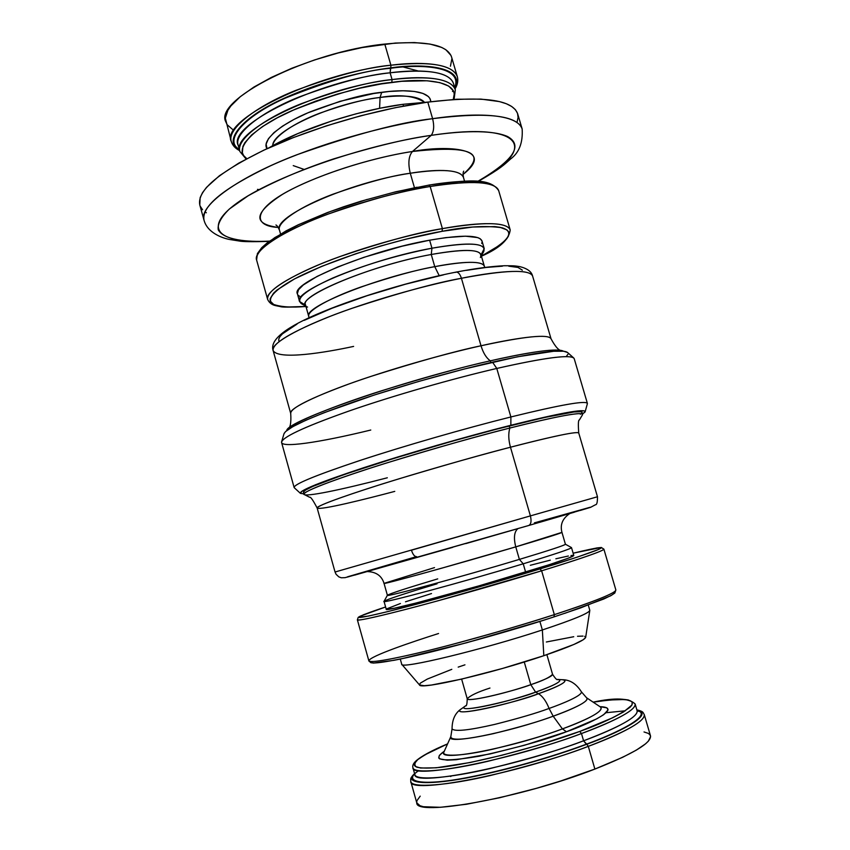 <?xml version="1.0" encoding="UTF-8"?>
<svg xmlns="http://www.w3.org/2000/svg" width="850" height="850" viewBox="0 0 850 850"><rect width="100%" height="100%" fill="white"/><g stroke="black" fill="none" stroke-linecap="round" stroke-linejoin="round"><path stroke-width="1.27" d="M390.809 67.851C420.665 63.431 465.991 65.631 454.931 88.411C465.991 65.631 420.665 63.431 390.809 67.851L390.501 68.266C419.645 64.005 463.717 65.864 454.697 87.624C463.717 65.864 419.645 64.005 390.501 68.266L390.097 72.792C368.007 74.736 337.694 82.79 299.168 96.953C261.991 111.69 233.686 133.397 238.127 145.137L238.127 145.148C227.534 125.354 317.263 80.899 390.097 72.792L392.062 79.571C430.015 75.406 451.106 78.806 455.324 89.781C450.681 76.064 416.383 76.256 392.062 79.571L391.808 82.376C419.358 78.274 461.051 79.496 453.273 99.461L454.283 93.819L453.454 90.929L448.704 86.073L439.843 82.62L427.093 80.771L401.646 81.302L381.459 83.906L359.699 88.219L337.376 94.074L315.541 101.192L295.205 109.225L277.302 117.799L262.586 126.512L251.621 134.969L244.758 142.821L242.909 146.423L242.367 152.819L243.631 155.561L246.798 158.663C232.443 150.429 252.067 128.031 292.103 110.596C334.114 93.925 367.349 84.511 391.808 82.376L392.062 79.571C369.973 81.579 339.66 89.643 301.102 103.774C263.893 118.458 235.524 139.974 239.923 151.544C229.415 132.069 319.26 87.858 392.062 79.571L390.097 72.792L390.809 67.851C367.391 70.667 325.507 79.528 283.443 98.558C240.646 117.789 222.424 141.897 239.541 150.163C222.424 141.897 240.646 117.789 283.443 98.558C325.507 79.528 367.391 70.667 390.809 67.851L390.904 65.216L390.809 67.851M454.835 88.092L455.876 86.254M455.058 88.868C457.598 84.681 458.352 80.633 457.332 76.702C452.37 61.965 416.468 61.859 390.904 65.216C430.706 61.072 452.848 64.908 457.332 76.702L451.52 56.854C446.877 44.498 424.628 40.237 384.774 44.062L390.904 65.216L384.774 44.062C308.082 51.786 214.157 99.599 225.707 121.603L227.194 124.78L233.197 129.954M644.024 731.956L648.284 733.391L649.995 734.825L650.601 736.599L648.38 741.136L645.511 743.867L636.299 750.146L622.636 757.308L594.883 769.069L588.296 746.353L586.808 744.26C564.198 752.749 522.091 766.445 475.713 776.156C428.591 786.091 402.209 783.966 414.598 773.681C402.209 783.966 428.591 786.091 475.713 776.156C522.091 766.445 564.198 752.749 586.808 744.26L586.33 744.186C614.869 733.89 654.426 715.073 636.905 710.281C654.426 715.073 614.869 733.89 586.33 744.186L583.578 740.786C513.442 767.412 412.951 786.664 414.842 774.541L414.842 774.541C415.448 780.98 450.16 777.941 490.291 768.506C531.431 758.296 562.519 749.062 583.578 740.786L581.474 733.539C605.126 724.923 636.576 711.089 635.141 704.002C635.832 709.878 617.939 719.716 581.474 733.539L579.764 731.425L612.733 717.751L623.634 711.896L632.018 704.979L632.209 701.834L628.256 699.954L624.814 699.497L609.291 700.007L593.173 702.164C625.43 697.425 637.744 699.104 630.116 707.2C618.556 715.583 601.779 723.669 579.764 731.425L581.474 733.539L583.578 740.786L586.808 744.26C616.006 733.763 656.497 714.34 636.884 709.941C656.497 714.34 616.006 733.763 586.808 744.26L588.296 746.353C613.126 737.194 645.904 722.415 644.258 714.563C645.129 721.055 626.471 731.648 588.296 746.353L594.883 769.069C632.995 754.003 651.536 742.911 650.484 735.792L644.258 714.563C642.812 712.587 644.056 711.556 636.862 709.867M430.164 186.49C457.257 181.826 494.668 179.222 498.663 190.602C494.955 181.518 472.132 180.136 430.164 186.49L442.393 228.629L442.074 231.317C465.789 226.599 485.754 225.409 501.957 227.747C515.578 231.891 508.736 241.357 481.408 256.148L499.896 245.087L506.589 238.988L508.364 236.268L509.012 233.824L508.513 231.678L506.855 229.861L499.981 227.301L494.796 226.599L472.653 227.035L442.074 231.317L405.939 239.169L380.587 246.022L355.64 253.81L321.587 266.401L294.589 278.874L277.058 289.978L273.551 293.197L270.119 298.743L270.183 301.017L273.732 304.523L277.121 305.724L286.875 307.031L305.968 306.457C291.848 307.721 280.989 307.02 273.413 304.353C265.434 299.997 273.647 289.606 298.637 276.781C346.917 253.119 413.196 236.183 442.074 231.317L442.393 228.629C484.245 221.595 506.855 222.041 510.212 229.968C506.642 220.023 469.423 223.593 442.393 228.629L430.164 186.49C391.606 192.865 343.188 206.986 308.189 222.052C272.308 238.117 255.106 250.771 256.604 260.015C252.609 250.399 285.462 229.712 327.739 214.221C371.471 199.102 405.62 189.858 430.164 186.49L428.953 185.045L430.164 186.49M491.119 184.429L492.936 185.417C481.95 178.734 452.285 181.241 429.197 185.066M541.631 570.807C568.268 562.668 603.819 551.172 603.883 549.143C603.362 550.928 582.611 558.142 541.631 570.807L554.338 614.635L553.977 616.909L554.338 614.635C595.202 601.226 615.708 593.013 615.857 589.964C616.25 593.555 580.922 606.093 554.338 614.635L541.631 570.807C503.784 582.42 454.304 596.562 417.063 606.433C378.686 616.505 358.796 620.978 357.372 619.831C356.586 621.786 393.518 612.999 437.686 600.876L541.631 570.807L539.973 568.926L541.631 570.807M573.134 553.201C600.174 546.709 607.644 545.87 595.542 550.683C581.113 555.996 562.594 562.084 539.973 568.926L577.607 557.016L598.177 549.61L601.279 547.899L597.146 547.889L573.134 553.201L601.237 547.453L603.883 549.143L615.857 589.964L614.826 593.034L610.704 595.776L580.678 607.888L553.966 616.909C501.351 634.004 428.081 653.82 393.975 660.312L373.628 663.074L370.812 662.702L368.847 660.801C370.611 663.149 390.819 659.632 429.473 650.261C466.969 640.996 516.577 626.843 554.338 614.635C530.528 622.54 495.826 632.655 450.224 644.969C405.832 656.699 368.422 664.094 368.847 660.801C369.654 656.221 412.845 641.644 438.558 633.516M573.793 555.496L571.508 547.634C570.871 548.824 554.784 554.211 523.228 563.805C555.613 553.956 571.689 548.548 571.455 547.581L565.42 544.234C565.452 545.062 550.12 550.12 519.382 559.396L523.228 563.805L525.619 572.103C557.164 562.403 573.219 556.867 573.793 555.496L568.225 558.195L548.431 564.963L478.731 585.937L416.681 602.873L394.453 608.196L386.272 609.312C382.957 612.436 465.609 590.527 525.619 572.103L523.228 563.805C463.176 582.037 380.641 604.212 384.03 601.396C385.921 599.739 403.601 593.874 437.059 583.801M585.682 637.33L583.344 639.678L573.867 644.481L543.819 655.701L542.353 629.956L543.819 655.701C570.552 646.563 584.503 640.443 585.682 637.341L589.794 610.481C588.593 613.36 572.773 619.852 542.353 629.956L539.878 621.393L542.353 629.956C573.782 619.512 589.592 612.946 589.783 610.258L588.285 605.136M489.961 688.043C477.817 691.953 470.241 695.534 467.224 698.764C468.467 702.865 519.233 689.371 530.793 684.686L524.259 662.001L530.793 684.686C545.232 679.607 552.489 676.143 552.553 674.294L546.879 654.67M465.651 705.787L461.826 708.528C447.908 717.251 499.587 707.561 538.464 693.717C521.709 701.08 445.559 719.323 461.826 708.528C455.366 712.544 452.104 719.312 452.051 728.843C454.516 731.839 468.775 730.362 494.806 724.381C518.638 718.367 536.733 713.054 549.079 708.443C546.189 701.165 542.651 696.256 538.464 693.717C542.651 696.256 546.189 701.165 549.079 708.443C563.029 703.534 582.611 695.417 581.357 691.762C576.258 683.719 569.914 679.702 562.307 679.713C572.284 680.553 551.873 689.191 538.464 693.717L535.606 692.134L538.464 693.717C561.383 685.419 569.319 680.754 562.307 679.713L557.611 679.426C563.635 680.436 556.293 684.664 535.606 692.134L530.793 684.686L535.606 692.134C520.508 698.721 451.679 715.339 465.641 705.798L465.779 705.702M443.817 752.293L450.829 736.653L452.051 728.843C454.516 731.839 468.775 730.362 494.806 724.381C518.638 718.367 536.733 713.054 549.079 708.443L553.191 716.21C539.591 721.352 519.637 727.175 493.319 733.656C464.982 739.851 450.819 740.849 450.829 736.653C444.391 745.131 507.779 732.838 553.191 716.21L562.413 728.896C591.472 717.952 604.127 710.643 600.387 706.966L586.532 697.733C589.475 700.751 578.351 706.903 553.191 716.21L549.079 708.443C563.029 703.534 582.611 695.417 581.357 691.762L586.532 697.733C590.973 701.229 568.714 710.738 553.191 716.21L562.413 728.896L566.472 731.744C546.486 739.553 517.501 747.692 479.506 756.149C442.659 762.344 430.886 760.739 444.199 751.315L439.376 755.363L438.717 757.924L439.609 758.859L447.238 760.176L456.291 759.709L490.365 753.886L524.641 745.206L566.472 731.744L596.679 718.877L603.702 714.669L608.069 709.888L606.847 707.848L599.93 706.669C623.496 707.412 589.804 723.648 566.472 731.744L562.413 728.896C580.401 722.457 605.912 711.237 600.387 706.966L600.769 707.285M443.976 751.814C440.629 757.222 463.197 755.99 492.936 749.169C523.515 741.721 546.678 734.963 562.413 728.896C509.724 748.51 436.092 762.237 443.976 751.814M640.209 711.705L637.139 710.802C638.637 718.122 607.219 732.116 583.578 740.786C620.022 726.856 637.883 716.858 637.139 710.802L635.141 704.002C628.979 698.052 614.986 697.436 593.141 702.143M586.33 744.186C563.061 752.941 517.671 767.593 469.912 777.059C421.26 786.728 401.423 781.947 418.71 770.663C401.423 781.947 421.26 786.728 469.912 777.059C517.671 767.593 563.061 752.941 586.33 744.186M606.146 712.714L625.377 710.791M239.317 149.387C223.55 140.696 243.164 116.79 285.271 98.132C329.556 80.325 364.629 70.369 390.501 68.266C364.629 70.369 329.556 80.325 285.271 98.132C243.164 116.79 223.55 140.696 239.317 149.387M453.454 83.396C449.183 72.261 428.071 68.723 390.097 72.792C414.428 69.53 448.747 69.466 453.454 83.396L455.324 89.781L454.07 99.407M267.038 148.676C260.982 140.601 280.946 123.771 310.112 111.881C340.404 100.47 364.278 93.946 381.724 92.31L380.078 97.463C365.404 98.919 345.281 104.168 319.717 113.199C294.95 122.538 273.201 136.797 272.733 145.701C271.936 130.996 332.297 103.222 380.078 97.463L379.589 108.322L380.078 97.463L381.724 92.31C401.179 89.526 430.058 89.42 430.812 101.713L429.962 98.526L428.4 96.549L422.896 93.404L414.332 91.439L402.996 90.769L389.289 91.46L373.777 93.5L340.074 101.309L307.796 112.869L294.004 119.425L282.572 126.098L273.955 132.621L268.43 138.709L266.124 144.139L267.038 148.676M424.405 102.213C418.986 96.135 404.207 94.552 380.078 97.463C399.574 94.148 414.354 95.731 424.405 102.213M403.006 104.306L403.527 106.08L403.006 104.306C358.647 110.128 301.038 128.903 269.301 147.645L297.808 133.588L331.744 120.955L355.948 113.858L380.088 108.216L403.006 104.306L428.358 102.043L403.006 104.306M478.231 181.411C501.829 167.822 503.869 164.889 510.531 159.035C519.127 152.734 522.994 142.704 522.155 128.956L517.661 113.783C512.465 99.514 482.502 95.625 427.794 102.117L432.608 118.681C487.273 111.839 517.119 115.26 522.155 128.956C516.46 111.977 468.424 113.294 432.608 118.681C434.392 125.97 433.925 131.537 431.226 135.352C458.32 131.314 491.151 129.274 507.503 136.489C523.515 145.382 513.602 160.342 477.764 181.379C538.018 149.802 525.81 121.019 431.226 135.352L412.462 151.491C470.836 145.063 487.688 152.713 463.038 174.431C497.218 147.889 446.239 144.946 412.462 151.491C408.606 156.018 407.883 163.264 410.274 173.241C391.659 175.663 365.893 182.644 332.977 194.193C301.144 206.061 276.293 222.317 279.48 230.191L279.48 230.191C278.216 227.173 277.036 225.441 275.942 224.995M464.557 181.188L463.462 177.438C460.307 169.936 442.584 168.534 410.274 173.241C407.883 163.264 408.606 156.018 412.462 151.491C368.411 158.143 311.78 176.938 282.455 194.374C253.821 212.989 252.429 224.007 278.248 227.417C252.216 226.249 251.674 208.622 295.418 187.414C338.502 166.685 387.983 155.04 412.462 151.491L431.226 135.352C362.451 145.318 271.947 177.321 236.746 203.224C200.844 229.245 220.394 243.95 269.439 241.113C246.341 242.282 223.773 239.859 218.259 229.829C217.334 224.156 221.032 217.218 229.362 209.015L248.041 195.851C273.169 181.773 301.718 169.458 333.668 158.886C374.606 146.381 407.118 138.539 431.226 135.352C433.925 131.537 434.392 125.97 432.608 118.681C399.936 122.272 354.599 134.343 296.608 154.859C240.635 176.056 198.167 205.53 204.021 220.182C201.333 206.327 223.529 188.179 270.629 165.75C316.774 144.766 381.512 125.949 432.608 118.681L427.794 102.117C376.656 109.087 311.971 127.904 265.954 149.175C218.992 171.934 196.934 190.528 199.782 204.935L200.143 197.636L202.512 192.695L206.529 187.361L219.459 175.706L238.733 163.136L263.712 150.216L293.377 137.572L326.315 125.874L360.889 115.738L395.303 107.695L427.794 102.117L456.769 99.238L480.951 99.099L499.428 101.586L506.345 103.743L511.668 106.452L515.398 109.661L517.523 113.348L518.086 117.427L517.129 121.879M463.707 171.158C463.016 172.114 462.931 174.208 463.462 177.438C460.116 167.992 430.865 169.809 410.274 173.241L414.449 187.691L410.274 173.241C348.914 182.367 271.692 216.984 279.48 230.191L280.543 233.952M484.213 248.561L481.993 240.943C479.272 234.908 461.816 234.653 429.632 240.189L431.959 248.211C464.121 242.59 481.546 242.696 484.213 248.561L481.058 254.926M481.323 255.861L483.618 251.791C487.167 242.962 469.944 241.772 431.959 248.211L431.248 254.49C467.277 248.285 483.661 249.294 480.388 257.518M307.562 307.073C288.373 300.464 366.924 266.018 431.248 254.49L434.764 266.656C376.837 277.334 302.419 307.413 308.794 316.455C306.329 310.983 330.65 297.596 361.165 286.918C392.679 276.399 417.212 269.641 434.764 266.656C465.332 261.088 481.854 260.908 484.319 266.124L480.941 254.554C478.412 249.082 461.837 249.061 431.248 254.49L434.764 266.656L439.206 275.666L434.764 266.656C454.251 262.799 481.812 259.505 484.319 266.124L484.755 267.389M455.313 272.414L456.11 272.096C458.288 272.053 460.052 274.104 461.422 278.269C490.227 272.404 529.401 267.421 532.61 276.069C529.55 269.195 505.824 269.918 461.422 278.269L481.015 345.769C525.236 336.249 548.579 333.922 551.044 338.799L532.61 276.069C531.569 271.671 527.372 268.536 520.009 266.666C515.567 266.039 516.141 265.689 504.486 265.731C491.683 266.273 475.543 268.398 456.057 272.106C413.652 280.404 359.507 296.533 322.851 311.748C286.184 326.751 269.609 339.66 273.105 350.487C269.663 343.219 305.756 324.201 351.475 308.497C398.703 292.974 435.359 282.901 461.422 278.269C420.421 286.397 368.273 301.527 330.257 316.296C291.274 331.936 272.223 343.326 273.105 350.487C278.131 360.411 325.901 352.41 353.621 346.407M456.11 272.096C458.288 272.053 460.052 274.104 461.422 278.269L481.015 345.769C440.151 354.875 387.802 370.016 349.371 383.817C309.921 398.342 290.371 408.212 290.711 413.451C287.853 408.329 324.711 391.521 370.791 376.444C418.328 361.388 455.069 351.156 481.015 345.769C483.214 352.952 486.306 357.978 490.322 360.836C464.695 366.382 428.389 376.38 381.395 390.83C335.654 405.269 292.931 422.429 287.491 429.462L286.737 430.567C286.195 421.186 403.304 380.311 490.322 360.836L490.811 362.546L490.322 360.836C486.306 357.978 483.214 352.952 481.015 345.769C509.745 339.256 548.569 332.626 551.044 338.799C555.56 347.204 559.3 351.156 562.264 350.678C552.521 347.969 517.661 354.535 490.322 360.836C533.184 351.273 557.579 348.064 563.486 351.209L562.264 350.678M585.161 411.719L587.371 403.718C587.371 400.053 561.882 404.473 510.892 416.957L496.783 368.443C543.15 357.956 568.809 354.471 573.75 357.999L567.513 352.463C562.498 348.872 537.497 352.102 492.511 362.153L496.783 368.443L510.892 416.957C559.98 404.908 585.48 400.382 587.382 403.357L574.207 358.668C571.838 354.099 546.029 357.351 496.783 368.443C450.914 379.079 391.638 396.185 348.139 411.326C303.546 427.178 281.361 437.591 281.605 442.574L294.111 487.443C294.302 484.011 316.88 474.81 361.856 459.861C405.684 445.506 465.131 428.4 510.892 416.957L510.85 425.255C560.278 412.983 585.044 408.467 585.151 411.729L582.505 413.982L584.938 412.133L585.066 411.251L583.791 410.763L564.464 413.015L510.85 425.255L510.892 416.957C464.238 428.612 403.41 446.176 359.359 460.679C314.256 475.777 292.57 484.808 294.302 487.751L300.433 493.361C298.977 490.694 320.163 482.109 364.002 467.606C406.767 453.666 465.641 436.688 510.85 425.255L437.091 445.294L364.99 467.288L315.647 484.702L302.164 491.034L300.337 493.266L303.875 493.882L300.433 493.372M347.576 576.799L416.553 556.612C414.577 556.676 412.877 554.551 411.453 550.205L530.4 515.886L335.049 572.008L336.079 574.292L338.799 576.852L341.275 577.787L345.111 577.66L528.742 525.491C531.08 524.269 531.622 521.071 530.4 515.886C531.622 521.071 531.08 524.269 528.742 525.491L590.58 507.333L595.489 504.73C596.849 504.868 597.508 502.212 597.476 496.761L530.4 515.886L510.467 447.217L530.4 515.886L597.476 496.761L578.744 433.022C577.161 431.184 554.402 435.912 510.467 447.217C469.795 457.81 417.148 472.961 378.091 485.308C337.939 498.132 317.624 505.707 317.156 508.034C313.044 500.172 310.547 496.591 309.676 497.293L304.598 494.7C297.532 493.478 334.942 478.986 386.612 462.974C440.034 446.739 481.111 435.094 509.841 428.039C556.569 416.373 580.826 411.804 582.601 414.322L582.027 412.367C580.231 409.774 555.964 414.29 509.224 425.924L509.841 428.039C508.236 433.479 508.438 439.875 510.467 447.217C484.712 453.762 447.822 464.217 399.808 478.571C353.207 492.692 315.201 506.154 317.156 508.034C320.131 510.531 367.211 498.716 394.761 491.385M517.905 528.626C514.218 531.739 513.506 537.816 515.759 546.869L441.352 568.289C409.838 577.139 383.318 584.152 384.041 583.376L434.509 567.609M384.041 583.376L387.398 595.308C384.189 597.763 462.4 576.576 519.382 559.396C549.419 550.332 564.772 545.286 565.42 544.255L561.956 532.366L515.759 546.869L519.382 559.396L515.759 546.869C458.745 563.773 380.694 585.342 384.041 583.376C381.724 575.811 376.168 571.88 367.381 571.582M569.829 513.528C562.53 518.436 559.906 524.716 561.956 532.366C561.595 533.141 535.011 541.195 515.759 546.869C513.506 537.837 514.207 531.76 517.884 528.636M534.406 522.856L590.325 507.216M590.793 507.259L580.295 510.446M574.377 512.189L539.718 522.314M517.002 528.881L465.8 543.607M452.689 547.368L347.427 577.076M416.553 556.612L354.641 575.121L528.721 525.502M387.324 477.785C340.457 490.004 304.704 497.335 303.971 494.222C304.279 491.226 325.794 482.726 368.528 468.722C410.136 455.26 466.427 439.057 509.841 428.039C542.141 419.762 586.075 409.955 582.335 415.066L579.403 419.953C578.287 419.815 578.074 424.171 578.744 433.022C577.362 430.589 539.059 439.726 510.467 447.217C508.438 439.875 508.236 433.479 509.841 428.039L509.224 425.924C465.811 436.9 409.519 453.103 367.922 466.597C325.21 480.643 303.716 489.196 303.429 492.246L305.32 490.184L312.757 486.423L343.995 474.598L393.348 458.564L452.243 441.203L495.794 429.377L544.106 417.573L573.931 411.984L580.646 411.708L581.921 412.176L581.825 413.026M580.401 414.248L581.166 413.684M370.77 430.036C318.952 442.68 279.512 448.481 281.626 441.756C284.197 436.124 307.626 425.542 351.932 410.008C395.048 395.197 452.264 378.771 496.783 368.443L492.511 362.153C449.342 372.066 393.996 387.951 352.24 402.411C309.326 417.584 286.567 428.028 283.985 433.766L285.568 431.566L292.793 426.668L305.724 420.314L324.062 412.717L374.064 395.101L418.784 381.416L464.27 369.017L517.48 356.798L553.637 351.273L563.593 351.22L567.534 352.474M567.906 354.301L566.589 356.086M443.487 274.858L405.503 284.197L366.966 295.747L332.01 308.242L304.236 320.344M297.043 324.073L282.466 333.837L280.033 336.515L278.821 338.863L278.821 340.871M522.357 270.162L517.969 267.421L508.767 266.188M502.414 266.178L486.402 267.421L466.491 270.342M305.628 305.235L299.572 301.506C292.612 291.327 370.834 259.059 431.959 248.211L431.248 254.49C373.288 264.902 299.019 295.343 305.522 304.853L309.092 317.762M297.362 293.632L298.499 289.776L303.28 284.984L317.092 276.42L337.907 266.889L363.896 257.327L402.103 246.202L429.632 240.189L431.959 248.211C396.472 255.244 363.407 265.179 332.775 278.024C305.203 290.541 294.876 299.168 301.793 303.928L305.894 306.159M482.003 240.964L480.123 238.691L477.774 237.607L465.439 236.173L445.899 237.617L429.632 240.189C368.486 250.846 290.371 283.369 297.415 293.866L299.572 301.506M482.109 241.655L481.769 243.504M299.784 296.438L298.138 295.173M305.989 306.521C290.062 307.275 281.52 307.296 280.362 306.584L275.953 305.713C272.053 304.959 269.301 302.897 267.665 299.508C266.486 291.391 283.974 279.618 320.121 264.201C355.364 249.698 403.899 235.567 442.393 228.629C417.913 232.433 383.711 241.761 339.788 256.604C297.309 271.745 264.01 291.146 267.665 299.508L256.604 260.015L257.401 253.608L261.747 247.658L267.761 242.367L286.131 230.839L298.265 224.772L327.356 212.585L343.719 206.741L360.825 201.248L395.739 191.781L428.687 185.151M439.694 183.504L459.393 181.539L475.352 181.401M481.737 181.996L487.007 183.005M258.921 252.163L264.531 245.363L274.89 237.564L298.669 224.676L330.48 211.48L367.221 199.399M392.53 192.621L417.074 187.234M206.348 212.776L204.967 211.852M202.555 209.738L200.218 206.189M259.048 189.635L257.497 189.369M293.239 165.612L304.066 169.405M453.188 90.429L452.487 91.492M239.668 150.631C235.301 148.431 232.507 145.393 231.296 141.525C220.023 120.541 314.298 73.546 390.904 65.216C367.678 67.203 335.814 75.65 295.311 90.567C256.243 106.101 226.589 129.051 231.296 141.525L225.324 118.129L227.906 110.245L230.892 105.921L240.252 96.709L253.874 87.082L271.299 77.446L291.816 68.255L314.511 59.957L338.321 52.944L362.121 47.568L395.346 43.053L414.396 42.564L430.026 44.062L441.671 47.419L445.878 49.736L450.999 55.452M450.436 66.236L451.892 58.799M418.274 70.996L403.24 67.001M450.659 776.528L451.361 776.008M414.577 773.606C409.371 778.855 410.964 779.067 410.784 781.511C411.464 788.428 447.961 785.421 490.184 775.551C533.481 764.851 566.185 755.119 588.296 746.353C514.59 774.541 408.786 794.548 410.784 781.511L416.766 802.814C415.076 817.009 521.284 797.948 594.883 769.069L560.756 780.991L536.169 788.386L499.471 797.778L466.427 804.27L440.332 807.298L423.428 806.724L420.049 805.758L416.755 802.804L416.829 800.838L420.208 796.142M581.474 733.539C511.317 759.953 410.943 779.492 412.919 767.731C413.472 773.957 448.12 770.706 488.208 761.218C529.327 750.964 560.416 741.742 581.474 733.539M579.764 731.425C554.147 741.2 489.069 761.122 441.479 767.253C429.898 768.379 421.664 768.357 416.755 767.178C414.024 765.393 414.332 762.896 417.69 759.688C424.926 754.46 434.881 749.201 447.546 743.92L424.756 754.896L417.669 759.709L414.428 763.619L414.354 765.181L415.331 766.445L420.516 768.028L436.188 767.805L470.029 762.535L502.18 755.193L536.605 745.705L579.764 731.425M557.621 679.426C566.217 680.276 547.708 688.043 535.606 692.134C500.501 704.586 453.624 713.511 465.641 705.798C466.565 706.339 467.107 703.981 467.224 698.764C466.671 702.238 504.156 694.025 530.793 684.686C542.725 680.765 549.982 677.301 552.553 674.294C555.422 678.661 557.122 680.372 557.653 679.426L557.451 679.416M543.819 655.701L502.658 668.419L461.486 679.139L431.386 685.047L424.214 685.716L419.539 684.972C420.017 690.03 492.458 673.232 543.819 655.701M419.464 684.866L420.325 683.145L427.316 679.065L451.796 669.332M458.192 667.112L464.95 664.838M546.359 641.994L573.739 636.724M577.522 636.278L583.026 636.087M584.673 636.342L585.544 636.82M400.265 659.048L401.721 664.19C399.086 669.779 482.545 649.761 542.353 629.956C483.692 649.379 401.413 669.258 401.827 664.381L419.539 684.983M614.114 592.11L613.604 593.852L611.554 595.234L603.808 598.995L564.602 613.403M542.449 620.585L466.576 642.759L401.614 658.761M393.816 660.322L374.064 662.989M371.365 662.161L371.535 661.566C367.391 665.964 402.188 659.643 447.472 647.817C494.084 635.343 529.561 625.048 553.892 616.93L553.977 616.909M385.603 606.974L363.757 614.646L358.785 617.259L368.581 616.059L388.291 611.49L465.46 590.782L539.973 568.926C512.178 577.479 448.885 596.009 396.536 609.418C376.242 614.529 363.141 617.366 359.433 617.482C356.692 617.015 369.421 612.308 385.603 606.974L360.177 616.186L358.222 617.355L357.372 619.831L368.847 660.801M530.336 565.282L550.311 560.139M555.857 558.79L568.363 556.006M570.987 555.549L572.773 555.347M386.516 608.929L400.435 603.5M405.493 601.8L431.513 593.555M387.398 595.287L384.041 601.322C378.781 604.69 462.219 582.324 523.228 563.805L519.382 559.396C461.603 576.821 382.638 598.177 387.409 595.255C389.895 593.64 406.661 588.179 437.718 578.882M481.429 256.211C499.471 248.338 509.065 239.583 510.212 229.968L498.663 190.602C489.759 177.087 465.885 180.274 428.931 185.045M447.557 743.878C431.821 750.465 421.239 756.202 415.809 761.09C413.291 763.459 412.324 765.669 412.919 767.731L414.928 774.796M273.105 350.487L290.711 413.451C291.337 422.96 290.264 428.304 287.491 429.462M335.049 572.008L317.156 508.034M303.971 494.222L303.429 492.246M281.626 441.756L283.985 433.766M199.782 204.935L204.021 220.182C207.315 232.783 222.243 238.042 229.33 239.434L239.222 241.018C242.292 241.74 252.238 241.857 269.057 241.389M238.127 145.137L239.923 151.544L246.096 159.035M467.224 698.764L461.635 679.107M386.251 609.269L384.03 601.396"/></g></svg>

